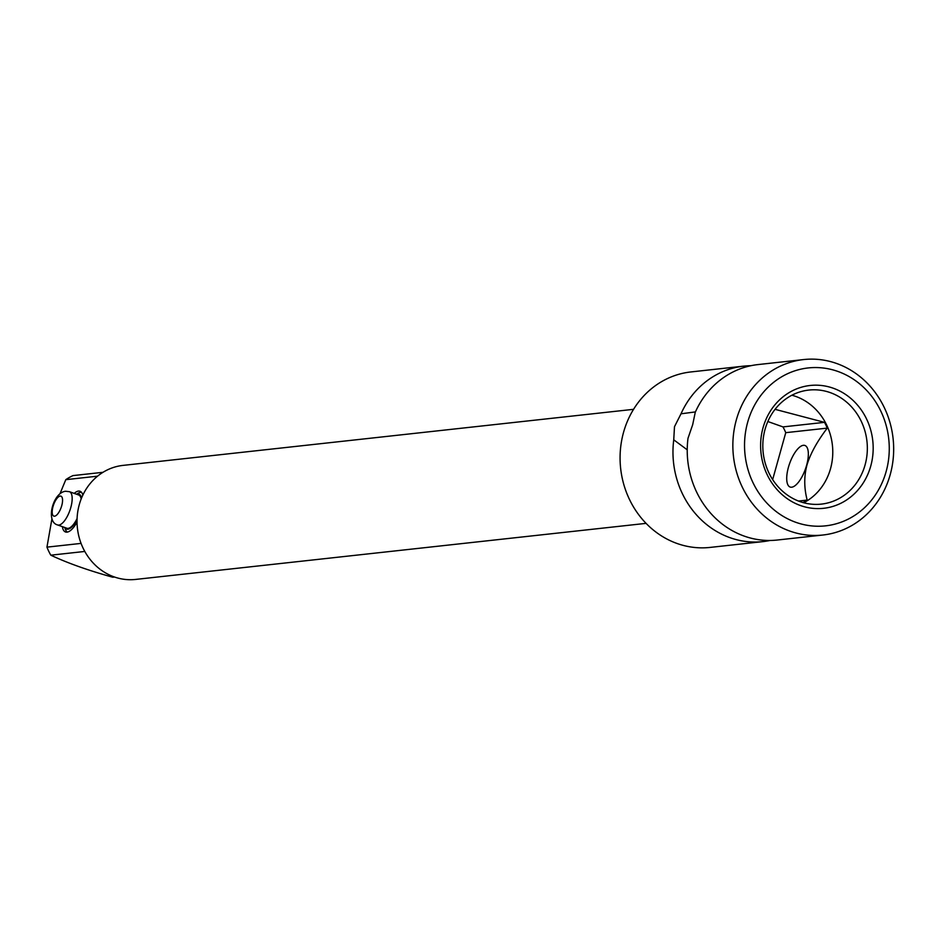<?xml version="1.0" encoding="UTF-8"?>
<svg xmlns="http://www.w3.org/2000/svg" width="939" height="939" viewBox="0 0 939 939"><rect width="100%" height="100%" fill="white"/><g stroke="black" fill="none" stroke-linecap="round" stroke-linejoin="round"><path stroke-width="1.41" d="M770.109 540.465A88.254 80.308 -96.3 0 1 763.02 541.603A88.254 80.308 -96.3 0 1 729.979 537.683A88.254 80.308 -96.3 0 1 673.744 439.828L674.484 426.705L681.01 413.806A88.254 80.308 -96.3 0 1 743.747 366.14A88.254 80.308 -96.3 0 1 750.918 365.705M763.02 541.603L710.119 547.414A88.254 80.308 83.7 0 1 677.078 543.493A88.254 80.308 -96.3 0 1 623.555 432.304A88.254 80.308 -96.3 0 1 690.846 371.95L743.747 366.14M822.893 535.019L777.269 540.031A88.254 80.308 -96.3 0 1 744.24 536.11A88.254 80.308 -96.3 0 1 688.005 438.267L692.677 424.71L695.271 412.244A88.254 80.308 -96.3 0 1 758.008 364.578L803.631 359.567A88.254 80.308 -96.3 0 1 890.195 474.676A88.254 80.308 -96.3 0 1 822.893 535.019A88.254 80.308 -96.3 0 1 736.329 419.909A88.254 80.308 -96.3 0 1 803.631 359.567M681.01 413.806L695.423 411.916M806.624 465.263A22.067 8.369 -70.4 0 0 804.934 445.473A22.067 8.369 -70.4 0 0 788.431 467.258A22.067 8.369 -70.4 0 0 790.133 487.048A22.067 8.369 -70.4 0 0 806.624 465.263M646.079 523.363L135.556 579.433A57.373 52.208 -96.3 0 1 79.287 504.619A57.373 52.208 -96.3 0 1 123.032 465.392L633.555 409.322M51.938 518.809L46.95 547.144L81.059 543.399M97.55 476.179L65.789 479.665L59.99 493.738M62.373 526.65A21.62 8.205 -70.4 0 0 65.507 531.979A21.62 8.205 -70.4 0 0 67.021 532.143A21.62 8.205 -70.4 0 0 77.033 522.119M82.843 495.111A21.62 8.205 -70.4 0 0 80.003 491.238A21.62 8.205 -70.4 0 0 78.489 491.074A21.62 8.205 -70.4 0 0 74.216 493.386M46.95 547.144A54.943 49.99 -96.3 0 0 50.812 555.184C67.315 562.977 87.961 570.325 112.762 577.227L114.499 577.039M65.789 479.665A54.943 49.99 -96.3 0 1 73.031 475.592L102.997 472.305M50.812 555.184L84.78 551.451M687.231 449.816L673.744 439.828M802.927 502.541A56.927 51.798 83.7 0 0 807.176 500.088C804.042 488.08 803.96 476.472 806.906 465.239C810.24 453.96 817.036 441.588 827.271 428.114A56.927 51.798 83.7 0 0 824.501 422.35L782.985 426.905L767.832 421.517M775.062 409.334L824.501 422.35M791.894 395.225A57.373 52.208 -96.3 0 1 830.522 468.69A57.373 52.208 -96.3 0 1 803.702 502.764M807.176 500.088L798.479 501.05M772.656 479.594L785.755 432.668A56.927 51.798 83.7 0 0 782.985 426.905M827.271 428.114L785.755 432.668M865.089 464.887A57.373 52.208 -96.3 0 1 821.343 504.114A57.373 52.208 -96.3 0 1 765.074 429.299A57.373 52.208 -96.3 0 1 808.819 390.072A57.373 52.208 -96.3 0 1 865.089 464.887M870.746 466.061A61.786 56.223 -96.3 0 1 800.521 505.558A61.786 56.223 -96.3 0 1 763.043 427.726A61.786 56.223 -96.3 0 1 833.28 388.23A61.786 56.223 -96.3 0 1 870.746 466.061M886.134 471.542A79.428 72.28 -96.3 0 1 795.838 522.319A79.428 72.28 -96.3 0 1 747.667 422.245A79.428 72.28 -96.3 0 1 837.964 371.468A79.428 72.28 -96.3 0 1 886.134 471.542M81.177 498.961A17.653 6.702 -70.4 0 0 78.676 494.982L69.439 491.696A17.653 6.702 -70.4 0 1 70.343 509.055A17.653 6.702 -70.4 0 1 58.84 525.089A17.653 6.702 109.6 0 1 57.608 524.948L66.833 528.234A17.653 6.702 109.6 0 0 68.078 528.375A17.653 6.702 -70.4 0 0 77.08 518.574M77.057 519.42A18.534 7.031 -70.4 0 1 67.843 529.209A18.534 7.031 109.6 0 1 64.814 527.518M76.658 494.266A18.534 7.031 109.6 0 1 77.667 494.008A18.534 7.031 -70.4 0 1 81.54 498.046M67.362 532.096A21.186 8.04 109.6 0 1 65.484 529.526L64.721 527.483M76.552 494.219L78.442 493.128A21.186 8.04 109.6 0 1 80.684 492.318A21.186 8.04 -70.4 0 1 81.517 492.318M54.568 516.192A10.587 4.014 109.6 0 1 53.007 506.614A10.587 4.014 109.6 0 1 60.178 496.074A10.587 4.014 -70.4 0 1 61.739 505.652A10.587 4.014 -70.4 0 1 54.568 516.192M69.439 491.696L65.566 491.25C52.795 492.611 45.412 521.943 57.608 524.948"/></g></svg>
